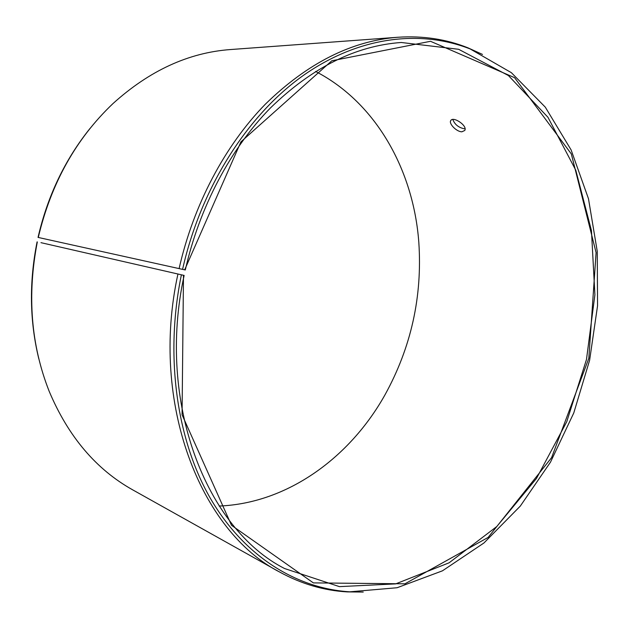 <?xml version="1.0" encoding="UTF-8"?>
<svg xmlns="http://www.w3.org/2000/svg" width="629" height="629" viewBox="0 0 629 629"><rect width="100%" height="100%" fill="white"/><g stroke="black" fill="none" stroke-linecap="round" stroke-linejoin="round"><path stroke-width="0.94" d="M38.047 237.408L185.311 269.975L38.047 237.408C47.56 196.13 64.858 159.845 89.923 128.552M315.561 71.447C376.37 102.818 413.567 170.734 418.82 242.385C422.444 296.503 411.169 347.31 385.003 394.815C349.944 457.519 287.516 503.342 219.151 506.046M40.964 242.668L184.132 275.431L40.964 242.668M38.825 358.884C29.618 321.136 29.044 282.13 37.087 241.866M38.283 237.455C51.122 183.314 76.03 138.679 113.016 103.549C149.419 70.637 188.527 52.639 230.356 49.557L398.039 37.245C422.861 35.617 446.15 39.132 467.897 47.804L482.498 54.432M363.232 592.062L347.192 591.897C323.817 590.552 301.228 583.893 279.425 571.918L132.68 489.849C96.08 469.376 68.246 436.526 49.18 391.309C30.955 345.022 27 295.237 37.315 241.953M182.575 269.361C200.958 187.552 247.504 115.123 303.154 75.566C359.049 36.215 420.549 29.429 470.201 48.968L511.369 72.681L545.296 107.158L571.132 149.961L588.485 198.748L597.251 251.356L597.55 305.796L589.617 360.244L573.782 412.931L550.493 462.142L520.293 506.101L483.945 542.976L442.431 570.833L397.103 587.738L349.771 591.818C297.006 588.547 244.618 556.98 210.566 498.679C176.828 440.284 164.601 356.258 181.38 274.912M179.108 268.591C193.559 204.519 225.103 145.433 265.32 104.217C307.447 63.112 351.69 40.783 398.039 37.245M279.425 571.918C200.785 531.481 149.631 403.7 177.905 274.158M184.667 269.825L240.915 141.863L331.798 60.793L430.503 41.294L514.585 77.674L571.329 153.94L596.095 252.63L588.823 358.349L551.594 457.645L488.143 537.425L404.942 583.814L313.368 582.894L231.503 525.286L182.064 414.763L183.487 275.329M185.311 269.975C199.558 206.807 230.686 148.562 270.376 108.015C311.945 67.57 355.566 45.728 401.247 42.489L458.643 49.29L508.405 75.535L547.93 117.246L575.802 170.262L591.457 230.646L594.9 294.82L586.472 359.544L566.745 421.752L536.482 478.457L496.753 526.559L449.082 562.813L395.633 583.893L339.432 586.629L284.552 568.522C206.839 529.138 156.244 403.173 184.132 275.431M461.898 131.799C456.693 131.893 448.697 123.756 450.694 120.689C452.786 115.767 467.827 125.651 464.768 130.462L461.898 131.799M452.801 119.479C454.743 124.471 458.541 127.561 464.186 128.748L465.035 128.701M470.201 48.968L467.897 47.804M349.771 591.818L347.192 591.897M450.694 120.689L451.079 120.178"/></g></svg>
